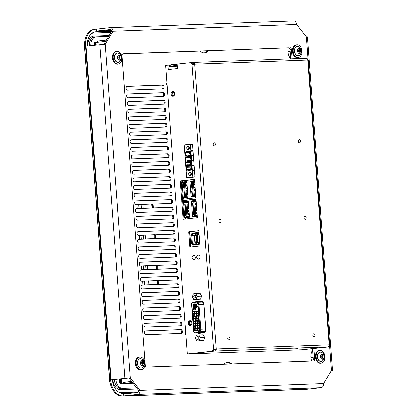 <?xml version="1.0" encoding="UTF-8"?>
<svg xmlns="http://www.w3.org/2000/svg" width="417" height="417" viewBox="0 0 417 417"><rect width="100%" height="100%" fill="white"/><g stroke="black" fill="none" stroke-linecap="round" stroke-linejoin="round"><path stroke-width="0.63" d="M187.014 148.061A1.725 1.246 87.9 0 1 188.192 146.2A1.725 1.246 87.9 0 1 189.506 147.879A1.725 1.246 87.9 0 1 188.322 149.646A1.725 1.246 87.9 0 1 187.014 148.061M186.837 148.071A1.856 1.34 87.9 0 1 188.719 146.252A1.856 1.34 87.9 0 1 188.958 149.453A1.856 1.34 87.9 0 1 186.837 148.071M188.823 149.479A1.725 1.246 87.9 0 1 188.031 148.025A1.725 1.246 87.9 0 1 188.708 146.331M189.037 149.296A1.459 1.053 87.9 0 1 188.223 147.999A1.459 1.053 87.9 0 1 188.932 146.492M189.427 148.567A1.459 1.053 87.9 0 1 189.282 147.962A1.459 1.053 87.9 0 1 189.375 147.191M192.591 144.318L184.262 145.08L186.707 177.606L195.036 176.844M193.05 150.412L190.908 150.511L190.444 144.397M188.974 174.087A1.725 1.246 87.9 0 1 190.152 172.226A1.725 1.246 87.9 0 1 191.46 173.905A1.725 1.246 87.9 0 1 190.277 175.672A1.725 1.246 87.9 0 1 188.974 174.087M188.792 174.097A1.856 1.34 87.9 0 1 190.673 172.278A1.856 1.34 87.9 0 1 190.913 175.479A1.856 1.34 87.9 0 1 188.792 174.097M190.778 175.505A1.725 1.246 87.9 0 1 189.985 174.051A1.725 1.246 87.9 0 1 190.663 172.357M190.991 175.322A1.459 1.053 87.9 0 1 190.178 174.025A1.459 1.053 87.9 0 1 190.887 172.518M191.382 174.593A1.459 1.053 87.9 0 1 191.236 173.988A1.459 1.053 87.9 0 1 191.335 173.217M186.707 177.606L195.052 177.001M192.894 176.923L192.43 170.808L194.577 170.73M193.425 155.379L191.278 155.484L190.965 151.267L193.107 151.162M190.965 151.267L193.107 151.189M191.283 151.23L191.226 150.48M192.43 170.808L194.577 170.704M194.52 169.938L192.373 170.042L192.06 165.825L192.378 165.789L192.331 165.153L192.008 165.189L191.695 160.972L193.837 160.894M192.753 170.772L192.696 170.006M190.757 154.087L189.678 153.805L190.746 153.915M190.689 153.185L189.646 153.435L190.684 153.081M191.122 158.94L190.043 158.658L191.111 158.768M191.054 158.038L190.011 158.293L191.049 157.934M191.236 163.818L190.407 163.516L191.476 163.62M191.419 162.891L190.376 163.146L191.413 162.786M189.943 153.779L189.917 153.409M190.308 158.632L190.282 158.262M190.673 163.485L190.647 163.115M191.851 168.645L190.772 168.369L191.841 168.478M191.784 167.743L190.741 167.999L191.778 167.639M191.038 168.338L191.012 167.968M189.646 153.435L189.678 153.805M190.011 158.293L190.043 158.658M190.376 163.146L190.407 163.516M190.741 167.999L190.772 168.369M193.79 160.232L191.643 160.337L191.33 156.12L193.472 156.041M191.33 156.12L193.472 156.015M191.695 160.972L193.837 160.868M194.155 165.085L192.331 165.153M192.013 160.936L191.966 160.3M191.648 156.083L191.601 155.447M190.548 151.324L190.866 155.525L186.816 155.974L186.654 155.056L186.045 155.124L185.518 156L185.221 152.028L185.862 152.768L186.477 152.7L186.503 151.772L190.548 151.324M190.913 156.177L191.231 160.383L187.181 160.826L187.019 159.909L186.409 159.977L185.883 160.858L185.586 156.881L186.227 157.621L186.842 157.553L186.868 156.625L190.913 156.177M191.278 161.03L191.596 165.236L187.546 165.679L187.384 164.762L186.774 164.83L186.248 165.711L185.951 161.733L186.592 162.474L187.207 162.406L187.233 161.478L191.278 161.03M191.643 165.883L191.961 170.089L187.911 170.537L187.749 169.615L187.139 169.683L186.613 170.563L186.316 166.586L186.957 167.326L187.572 167.259L187.598 166.331L191.643 165.883M192.378 165.789L194.202 165.721M192.06 165.825L194.202 165.747M186.503 151.772L190.574 151.621M185.221 152.028L185.508 152.017M186.868 156.625L190.939 156.474M185.586 156.881L185.873 156.87M187.233 161.478L191.304 161.327M185.951 161.733L186.237 161.723M187.598 166.331L191.669 166.18M186.316 166.586L186.602 166.576M199.561 242.126L197.872 242.188L196.923 241.615L196.48 235.756L194.478 235.98L194.947 242.512L194.411 235.376L197.335 235.052L197.872 242.188L194.947 242.512L199.576 242.34M196.48 235.756L197.335 235.052L199.024 234.99M199.373 239.671L199.29 240.635M199.133 236.486L199.05 237.45M199.008 234.797L197.418 234.969A3.836 2.643 -96.3 0 1 196.339 234.771L193.858 233.572L192.868 233.682L191.836 235.402L192.404 242.981L193.676 244.445L199.222 243.836A0.641 0.464 -92.1 0 0 199.634 243.147L198.919 233.656A0.641 0.464 -92.1 0 0 198.414 233.072L197.079 233.218L198.94 233.89M198.883 233.463L198.117 233.489M193.999 233.64L192.868 233.682L192.185 233.082L197.924 232.451A1.277 0.923 87.9 0 1 198.94 233.624L199.654 243.111A1.277 0.923 87.9 0 1 198.831 244.487L193.092 245.123L191.523 243.314L190.913 235.204L192.185 233.082M195.323 235.277L190.913 235.204M197.288 242.803L191.523 243.314M194.478 235.98L194.411 235.376M193.858 233.572L197.079 233.218L198.956 234.125M194.916 241.839L196.923 241.615M193.092 245.123L193.676 244.445M199.639 243.179L198.398 243.924M194.666 244.336L196.954 242.965A3.836 2.643 -96.3 0 1 197.731 242.699L199.587 242.491M199.555 243.575L199.269 243.398M197.887 243.981L199.618 242.944M189.798 231.701L190.939 246.921M188.672 205.445L187.926 205.482L188.672 205.43M187.926 205.482L187.864 204.638L188.609 204.591M185.127 203.157L186.112 216.256L188.077 216.647L187.009 202.443L185.127 203.157L185.351 202.626L188.442 202.391M186.112 216.256L186.42 216.83L189.511 216.595M188.911 208.63L188.166 208.667L188.911 208.615M188.849 207.775L188.103 207.822L188.166 208.667M189.104 211.179L188.359 211.216L189.104 211.164M189.037 210.324L188.291 210.371L188.359 211.216M189.344 214.364L188.599 214.395L189.344 214.348M189.276 213.509L188.531 213.556L188.599 214.395M186.42 216.83L189.521 216.715L188.406 201.927A0.615 0.443 -92.1 0 0 187.921 201.364L184.053 201.792A0.615 0.443 -92.1 0 0 183.657 202.453L184.773 217.231A0.615 0.443 -92.1 0 0 185.257 217.789L189.125 217.366A0.615 0.443 -92.1 0 0 189.521 216.704M186.972 216.162L185.987 203.063M188.187 201.447L186.482 201.64L188.244 201.505M185.372 211.716L185.768 211.68L185.372 211.711L185.659 215.537L186.06 215.542M184.799 204.075L185.195 204.038L184.799 204.069L185.085 207.89L185.487 207.901M185.461 218.946L185.284 218.133A1.022 0.74 -92.1 0 1 185.247 218.138A1.022 0.74 -92.1 0 1 184.47 217.2L184.45 216.892L183.907 216.949L184.45 216.913M196.965 217.679L197.017 216.84A1.022 0.74 -92.1 0 0 197.382 216.658M196.146 200.254A1.022 0.74 -92.1 0 0 195.802 200.15A1.022 0.74 -92.1 0 0 195.761 200.15L195.583 199.336L184.085 200.608L184.027 201.447A1.022 0.74 -92.1 0 0 183.371 202.547L183.391 202.855L182.849 202.912M196.183 200.744A0.615 0.443 -92.1 0 0 195.787 200.494L191.924 200.921A0.615 0.443 -92.1 0 0 191.528 201.583L192.638 216.36A0.615 0.443 -92.1 0 0 193.123 216.923L196.991 216.496A0.615 0.443 -92.1 0 0 197.345 216.162M188.401 201.88L186.743 201.672M188.51 217.434L189.328 217.267M196.053 200.582L194.609 200.759M193.243 210.851L193.639 210.814L193.243 210.846L193.53 214.666L193.926 214.672M192.664 203.204L193.061 203.168L192.664 203.199L192.951 207.025L193.352 207.03M195.927 200.144L195.865 199.326L195.583 199.336M197.246 217.648L197.184 216.84L196.902 216.85M196.376 216.564L197.199 216.397M196.204 201.004L194.609 200.739M194.609 200.801L196.11 200.634M196.245 201.526L194.875 201.573L192.998 202.287L193.217 201.755L194.875 201.573L195.943 215.777L194.286 215.959L197.319 215.85M192.998 202.287L193.983 215.391L197.314 215.73M196.715 207.765L196.032 207.796L196.709 207.755M196.647 206.91L195.969 206.957L196.032 207.796M196.902 210.314L196.225 210.345L196.902 210.298M196.84 209.459L196.162 209.506L196.225 210.345M197.142 213.499L196.464 213.53L197.142 213.483M197.079 212.644L196.402 212.691L196.464 213.53M196.475 204.58L195.792 204.611L196.475 204.57M196.407 203.725L195.729 203.772L195.792 204.611M193.983 215.391L194.286 215.959M194.843 215.292L193.858 202.193M302.163 349.764L327.96 346.913M171.496 211.164A1.918 1.324 83.7 0 0 172.299 209.032A1.918 1.324 83.7 0 0 170.861 207.426L136.15 208.698M170.918 203.522A1.918 1.324 83.7 0 0 171.726 201.39A1.918 1.324 83.7 0 0 170.287 199.779L135.577 201.051M172.07 218.81A1.918 1.324 83.7 0 0 172.873 216.678A1.918 1.324 83.7 0 0 171.439 215.068L136.724 216.34M170.345 195.881A1.918 1.324 83.7 0 0 171.147 193.743A1.918 1.324 83.7 0 0 169.714 192.138L134.999 193.41M172.643 226.452A1.918 1.324 83.7 0 0 173.446 224.32A1.918 1.324 83.7 0 0 172.012 222.709L137.297 223.986M169.771 188.234A1.918 1.324 83.7 0 0 170.574 186.102A1.918 1.324 83.7 0 0 169.14 184.496L134.425 185.768M173.217 234.093A1.918 1.324 83.7 0 0 174.025 231.961A1.918 1.324 83.7 0 0 172.586 230.356L137.876 231.628M173.795 241.74A1.918 1.324 83.7 0 0 174.598 239.608A1.918 1.324 83.7 0 0 173.159 237.998L138.449 239.269M169.198 180.592A1.918 1.324 83.7 0 0 170 178.46A1.918 1.324 83.7 0 0 168.562 176.85L133.852 178.122M168.619 172.951A1.918 1.324 83.7 0 0 169.427 170.814A1.918 1.324 83.7 0 0 167.988 169.208L133.278 170.48M174.369 249.382A1.918 1.324 83.7 0 0 175.171 247.25A1.918 1.324 83.7 0 0 173.738 245.639L139.023 246.916M168.046 165.304A1.918 1.324 83.7 0 0 168.849 163.172A1.918 1.324 83.7 0 0 167.415 161.561L132.7 162.838M174.942 257.028A1.918 1.324 83.7 0 0 175.75 254.891A1.918 1.324 83.7 0 0 174.311 253.286L139.596 254.558M167.472 157.662A1.918 1.324 83.7 0 0 168.275 155.531A1.918 1.324 83.7 0 0 166.842 153.92L132.126 155.192M175.515 264.67A1.918 1.324 83.7 0 0 176.323 262.538A1.918 1.324 83.7 0 0 174.885 260.927L140.175 262.199M176.094 272.311A1.918 1.324 83.7 0 0 176.897 270.18A1.918 1.324 83.7 0 0 175.463 268.574L140.748 269.846M166.899 150.016A1.918 1.324 83.7 0 0 167.702 147.884A1.918 1.324 83.7 0 0 166.263 146.278L131.553 147.55M166.32 142.374A1.918 1.324 83.7 0 0 167.128 140.242A1.918 1.324 83.7 0 0 165.69 138.632L130.98 139.903M176.667 279.958A1.918 1.324 83.7 0 0 177.47 277.826A1.918 1.324 83.7 0 0 176.037 276.216L141.321 277.487M177.241 287.6A1.918 1.324 83.7 0 0 178.049 285.468A1.918 1.324 83.7 0 0 176.61 283.857L141.895 285.129M165.747 134.733A1.918 1.324 83.7 0 0 166.55 132.601A1.918 1.324 83.7 0 0 165.116 130.99L130.401 132.262M165.174 127.086A1.918 1.324 83.7 0 0 165.976 124.954A1.918 1.324 83.7 0 0 164.543 123.349L129.828 124.62M177.814 295.241A1.918 1.324 83.7 0 0 178.622 293.109A1.918 1.324 83.7 0 0 177.183 291.504L142.473 292.776M164.595 119.444A1.918 1.324 83.7 0 0 165.403 117.313A1.918 1.324 83.7 0 0 163.964 115.702L129.254 116.974M178.393 302.888A1.918 1.324 83.7 0 0 179.195 300.756A1.918 1.324 83.7 0 0 177.762 299.145L143.047 300.417M164.022 111.803A1.918 1.324 83.7 0 0 164.83 109.666A1.918 1.324 83.7 0 0 163.391 108.06L128.681 109.332M178.966 310.529A1.918 1.324 83.7 0 0 179.769 308.398A1.918 1.324 83.7 0 0 178.335 306.787L143.62 308.064M163.448 104.156A1.918 1.324 83.7 0 0 164.251 102.024A1.918 1.324 83.7 0 0 162.818 100.414L128.102 101.691M179.539 318.176A1.918 1.324 83.7 0 0 180.347 316.039A1.918 1.324 83.7 0 0 178.909 314.434L144.193 315.705M162.875 96.515A1.918 1.324 83.7 0 0 163.678 94.383A1.918 1.324 83.7 0 0 162.244 92.772L127.529 94.044M180.113 325.818A1.918 1.324 83.7 0 0 180.921 323.686A1.918 1.324 83.7 0 0 179.482 322.075L144.772 323.347M162.296 88.868A1.918 1.324 83.7 0 0 163.104 86.736A1.918 1.324 83.7 0 0 161.666 85.131L126.956 86.402M180.691 333.459A1.918 1.324 83.7 0 0 181.494 331.327A1.918 1.324 83.7 0 0 180.061 329.722L145.345 330.994M198.054 339.365A1.376 0.996 87.9 0 1 198.002 339.365A1.376 0.996 87.9 0 1 196.954 338.025A1.376 0.996 87.9 0 1 197.903 336.613A1.376 0.996 87.9 0 1 198.945 337.916A1.376 0.996 87.9 0 1 198.054 339.365M203.772 340.564L196.975 340.986L203.772 340.564L204.752 337.567L200.342 337.728L198.93 334.992L203.345 334.83L204.752 337.567M199.362 340.725L200.342 337.728M198.93 334.992L196.543 335.258L195.563 338.255L196.975 340.986M194.942 297.947A1.376 0.996 87.9 0 1 194.89 297.952A1.376 0.996 87.9 0 1 193.842 296.612A1.376 0.996 87.9 0 1 194.786 295.2A1.376 0.996 87.9 0 1 195.834 296.503A1.376 0.996 87.9 0 1 194.942 297.947M200.66 299.151L193.858 299.573L200.66 299.151L201.64 296.148L197.231 296.31L195.818 293.578L200.228 293.417L201.64 296.148M196.251 299.312L197.231 296.31M195.818 293.578L193.425 293.839L192.445 296.841L193.858 299.573M198.706 332.834L198.841 333.167M195.537 302.56A0.641 0.464 -92.1 0 0 195.531 302.56L192.227 302.919A0.641 0.464 -92.1 0 0 191.815 303.607L193.926 331.671A0.641 0.464 -92.1 0 0 194.431 332.26L197.694 331.901A0.641 0.464 -92.1 0 0 197.809 331.864L199.097 331.228A1.918 1.387 -92.1 0 0 199.978 329.268L198.127 304.65A1.918 1.387 -92.1 0 0 196.965 302.914L195.609 302.57A0.641 0.464 -92.1 0 0 195.49 302.56A0.641 0.443 83.7 0 1 195.86 301.908L192.597 302.268A0.641 0.443 -96.3 0 1 192.623 302.268L195.839 301.913M195.531 302.56L192.273 302.919A0.641 0.464 -92.1 0 0 191.862 303.607L193.968 331.671A0.641 0.464 -92.1 0 0 194.431 332.26A0.641 0.443 83.7 0 0 194.921 332.881L203.037 332.344A1.277 0.923 -92.1 0 0 203.272 332.271L204.554 331.635A2.554 1.85 -92.1 0 0 205.732 329.023L203.882 304.405A2.554 1.85 -92.1 0 0 202.334 302.09L200.973 301.746A1.277 0.923 -92.1 0 0 200.78 301.726A1.277 0.923 -92.1 0 0 200.733 301.731L195.98 301.903M195.959 309.044L197.158 308.914L197.053 307.511L195.854 307.642L195.959 309.044M193.384 306.068L194.583 305.932L194.478 304.535L193.28 304.665L193.384 306.068M193.629 309.299L194.822 309.169L194.718 307.767L193.524 307.902L193.629 309.299M193.087 307.475L194.927 307.272L195.12 309.821L195.766 309.748L195.573 307.199L197.413 306.995L197.345 306.104L195.505 306.307L195.312 303.758L194.671 303.831L194.859 306.38L193.019 306.584L193.087 307.475M198.033 330.311L199.462 330.155L199.31 328.179L197.887 328.335L198.033 330.311M194.525 330.697L195.954 330.54L195.808 328.565L194.379 328.726L194.525 330.697M196.282 330.504L197.705 330.347L197.559 328.372L196.131 328.528L196.282 330.504M197.851 327.887L199.279 327.726L199.128 325.75L197.705 325.912L197.851 327.887M194.343 328.273L195.771 328.116L195.625 326.141L194.197 326.297L194.343 328.273M196.099 328.08L197.522 327.918L197.377 325.948L195.948 326.104L196.099 328.08M197.668 325.458L199.097 325.302L198.945 323.326L197.522 323.483L197.668 325.458M194.16 325.844L195.589 325.687L195.443 323.712L194.014 323.868L194.16 325.844M195.917 325.651L197.34 325.495L197.194 323.519L195.766 323.675L195.917 325.651M197.486 323.029L198.914 322.873L198.763 320.897L197.34 321.059L197.486 323.029M193.978 323.42L195.406 323.258L195.26 321.288L193.832 321.444L193.978 323.42M195.735 323.227L197.158 323.066L197.012 321.09L195.583 321.252L195.735 323.227M197.304 320.605L198.732 320.449L198.581 318.473L197.158 318.63L197.304 320.605M193.796 320.991L195.224 320.835L195.078 318.859L193.65 319.015L193.796 320.991M195.552 320.798L196.975 320.642L196.829 318.666L195.401 318.823L195.552 320.798M197.121 318.176L198.549 318.02L198.398 316.044L196.97 316.201L197.121 318.176M193.613 318.562L195.041 318.406L194.895 316.43L193.467 316.592L193.613 318.562M195.37 318.369L196.793 318.213L196.647 316.237L195.219 316.399L195.37 318.369M196.939 315.752L198.367 315.591L198.216 313.62L196.788 313.777L196.939 315.752M193.431 316.138L194.859 315.982L194.713 314.006L193.285 314.163L193.431 316.138M195.187 315.945L196.61 315.789L196.464 313.813L195.036 313.97L195.187 315.945M196.756 313.323L198.184 313.167L198.033 311.191L196.605 311.348L196.756 313.323M193.248 313.709L194.676 313.553L194.53 311.577L193.102 311.739L193.248 313.709M195.005 313.516L196.428 313.36L196.282 311.384L194.854 311.541L195.005 313.516M195.719 305.807L196.913 305.677L196.808 304.274L195.615 304.405L195.719 305.807M196.287 311.489L194.854 311.541M194.536 311.681L193.102 311.739M198.044 311.296L196.605 311.348M196.47 313.918L195.036 313.97M194.718 314.11L193.285 314.163M198.226 313.725L196.788 313.777M196.652 316.341L195.219 316.399M194.901 316.539L193.467 316.592M198.409 316.149L196.97 316.201M196.834 318.77L195.401 318.823M195.083 318.963L193.65 319.015M198.591 318.578L197.158 318.63M197.017 321.199L195.583 321.252M195.265 321.392L193.832 321.444M198.773 321.001L197.34 321.059M197.199 323.623L195.766 323.675M195.448 323.816L194.014 323.868M198.956 323.43L197.522 323.483M197.382 326.052L195.948 326.104M195.63 326.245L194.197 326.297M199.138 325.859L197.705 325.912M197.564 328.476L196.131 328.528M195.813 328.669L194.379 328.726M199.321 328.283L197.887 328.335M195.573 307.246L194.927 307.272M197.371 306.422L193.019 306.584M197.361 306.286L194.859 306.38M195.318 303.805L194.671 303.831M197.356 306.24L195.505 306.307M194.723 307.855L193.524 307.902M194.484 304.618L193.28 304.665M197.059 307.6L195.854 307.642M196.814 304.363L195.615 304.405M313.813 333.793A1.574 1.084 -96.3 0 1 315.012 335.278A1.574 1.084 -96.3 0 1 314.105 336.92A1.574 1.084 -96.3 0 1 312.854 335.476A1.574 1.084 -96.3 0 1 313.756 333.798A1.574 1.084 -96.3 0 1 313.813 333.793M214.302 145.929A1.574 1.084 -96.3 0 1 213.103 144.444A1.574 1.084 -96.3 0 1 214.01 142.802A1.574 1.084 -96.3 0 1 215.261 144.246A1.574 1.084 -96.3 0 1 214.354 145.924A1.574 1.084 -96.3 0 1 214.302 145.929M228.897 340.048A1.574 1.084 -96.3 0 1 227.698 338.562A1.574 1.084 -96.3 0 1 228.605 336.92A1.574 1.084 -96.3 0 1 229.856 338.359A1.574 1.084 -96.3 0 1 228.949 340.043A1.574 1.084 -96.3 0 1 228.897 340.048M299.453 142.807A1.574 1.084 -96.3 0 1 298.254 141.321A1.574 1.084 -96.3 0 1 299.161 139.679A1.574 1.084 -96.3 0 1 300.412 141.123A1.574 1.084 -96.3 0 1 299.505 142.802A1.574 1.084 -96.3 0 1 299.453 142.807M304.963 216.11A1.574 1.084 -96.3 0 1 306.161 217.596A1.574 1.084 -96.3 0 1 305.254 219.238A1.574 1.084 -96.3 0 1 304.003 217.794A1.574 1.084 -96.3 0 1 304.91 216.11A1.574 1.084 -96.3 0 1 304.963 216.11M220.046 222.365A1.574 1.084 -96.3 0 1 218.847 220.874A1.574 1.084 -96.3 0 1 219.754 219.233A1.574 1.084 -96.3 0 1 221.005 220.676A1.574 1.084 -96.3 0 1 220.103 222.36A1.574 1.084 -96.3 0 1 220.046 222.365M286.708 350.363L301.726 349.811L327.95 346.918L214.937 351.057A1.918 1.387 -92.1 0 0 216.173 348.998L329.19 344.854A1.918 1.387 87.9 0 1 327.95 346.918M213.921 349.889L214.844 349.785A0.641 0.464 -92.1 0 0 215.255 349.097L213.473 349.196L212.232 351.26L187.389 354.002L165.685 65.333L168.869 65.047L169.198 69.441M188.708 353.924L203.293 353.418M297.524 348.711L293.208 348.966L297.524 348.711M190.527 320.762A2.429 1.757 -92.1 0 0 189.297 323.159A2.429 1.757 -92.1 0 0 190.699 325.458M190.355 325.547A2.429 1.757 87.9 0 1 190.261 325.552A2.429 1.757 87.9 0 1 188.416 323.191A2.429 1.757 87.9 0 1 190.084 320.699A2.429 1.757 87.9 0 1 191.924 322.998A2.429 1.757 87.9 0 1 190.355 325.547M173.284 91.459A2.429 1.757 -92.1 0 0 172.054 93.856A2.429 1.757 -92.1 0 0 173.456 96.155M173.112 96.244A2.429 1.757 87.9 0 1 173.019 96.249A2.429 1.757 87.9 0 1 171.173 93.888A2.429 1.757 87.9 0 1 172.841 91.396A2.429 1.757 87.9 0 1 174.681 93.695A2.429 1.757 87.9 0 1 173.112 96.244M286.224 350.416L202.897 353.434M188.713 353.955L214.937 351.057M170.84 66.131L170.793 64.771L170.84 66.131L177.324 65.891M170.793 64.771L174.379 64.374L174.478 65.651L176.641 65.49L176.542 64.213L174.379 64.374M176.542 64.213L177.194 64.192M193.379 62.388L306.245 58.25A1.918 1.387 87.9 0 1 306.318 58.244A1.918 1.387 87.9 0 1 307.772 60.006L194.755 64.15A1.918 1.387 -92.1 0 0 193.306 62.388A1.918 1.387 -92.1 0 0 193.233 62.394L191.439 62.592M168.963 66.355L169.406 66.308L169.307 65.031L168.869 65.083M169.307 65.031L170.756 64.979M170.887 66.048L174.478 65.651M168.974 66.491L177.345 66.183M177.303 65.646L175.062 65.803L177.303 65.625M176.641 65.49L177.293 65.464M176.891 65.907L169.406 66.308M177.329 65.985L176.902 66.032M192.894 64.27L191.413 62.56L177.189 64.067L177.522 68.524L168.322 69.54L167.983 65.083M190.527 62.592L192.055 64.348L194.755 64.15L216.173 348.998M195.604 301.939A0.766 0.553 87.9 0 1 196.021 301.595L201.447 300.996A3.195 2.309 87.9 0 1 201.573 300.985A3.195 2.309 87.9 0 1 203.991 303.925L205.904 329.404A3.195 2.309 87.9 0 1 203.845 332.844L198.414 333.444A0.766 0.553 87.9 0 1 197.809 332.776M197.455 217.622L183.193 219.196L181.802 200.728L196.063 199.149L197.455 217.622M195.969 197.877L181.708 199.451L180.316 180.978L194.583 179.404L195.969 197.877M197.335 255.642A2.111 1.527 87.9 0 1 198.445 254.896A2.111 1.527 87.9 0 1 200.045 256.893A2.111 1.527 87.9 0 1 198.68 259.103A2.111 1.527 87.9 0 1 198.601 259.108A2.111 1.527 87.9 0 1 197.434 258.446M192.659 256.158A2.111 1.527 87.9 0 1 193.769 255.412A2.111 1.527 87.9 0 1 195.37 257.409A2.111 1.527 87.9 0 1 194.004 259.619A2.111 1.527 87.9 0 1 193.926 259.624A2.111 1.527 87.9 0 1 192.763 258.962M185.68 144.923L192.571 144.027L195.052 177.058L188.15 177.824L188.13 177.527M188.776 231.748L198.893 230.627L200.045 245.915L189.923 247.036L188.776 231.748L189.657 231.716L190.798 246.937M192.451 63.765L193.326 63.665A0.641 0.464 87.9 0 1 193.832 64.197M302.169 349.795L327.898 347.022M187.389 354.002L213.118 351.229L214.354 349.165L213.473 349.196L192.055 64.348M198.899 230.695L189.657 231.716M201.917 301.006L196.902 301.559A0.766 0.553 -92.1 0 0 196.501 301.882M198.69 332.745A0.766 0.553 -92.1 0 0 199.071 333.371M196.068 199.217L182.682 200.692L184.069 219.102M194.588 179.472L181.202 180.947L182.583 199.357M192.576 144.094L186.555 144.829M189.005 177.433L189.031 177.725M212.232 351.26L213.118 351.229M329.722 344.859L308.304 60.017L307.772 60.006L329.19 344.854L329.722 344.859L329.195 344.948M215.255 349.097L214.354 349.165M181.802 200.728L182.682 200.692M180.316 180.978L181.202 180.947M185.669 144.788L186.55 144.756M191.622 324.546A1.574 1.136 87.9 0 1 191.283 324.655A1.574 1.136 87.9 0 1 191.226 324.661A1.574 1.136 87.9 0 1 190.032 323.17A1.574 1.136 87.9 0 1 191.049 321.523A1.574 1.136 87.9 0 1 191.111 321.517A1.574 1.136 87.9 0 1 191.512 321.606M174.379 95.243A1.574 1.136 87.9 0 1 174.045 95.352A1.574 1.136 87.9 0 1 173.983 95.357A1.574 1.136 87.9 0 1 172.794 93.867A1.574 1.136 87.9 0 1 173.811 92.22A1.574 1.136 87.9 0 1 173.868 92.214A1.574 1.136 87.9 0 1 174.275 92.303M122.916 382.509L131.605 381.477L122.911 382.446L123.01 383.723L132.413 382.504M166.664 83.348L167.035 83.306M167.128 84.542L166.753 84.557L166.659 83.28L167.035 83.27M230.622 364.036A9.586 6.609 83.7 0 0 226.884 362.493M204.273 52.839A9.586 6.609 83.7 0 0 207.421 50.744M152.737 207.885L152.45 204.069L136.208 204.794A1.918 1.324 -96.3 0 1 134.743 202.98A1.918 1.324 -96.3 0 1 135.853 200.978A1.918 1.324 -96.3 0 1 135.921 200.973L171.21 199.68A1.918 1.324 -96.3 0 1 172.669 201.494A1.918 1.324 -96.3 0 1 171.564 203.496A1.918 1.324 -96.3 0 1 171.496 203.501L152.46 204.179M153.393 207.994L171.783 207.322A1.918 1.324 -96.3 0 1 173.248 209.136A1.918 1.324 -96.3 0 1 172.138 211.138A1.918 1.324 -96.3 0 1 172.07 211.143L136.781 212.441A1.918 1.324 -96.3 0 1 135.317 210.627A1.918 1.324 -96.3 0 1 136.427 208.62A1.918 1.324 -96.3 0 1 136.495 208.615L153.393 207.994L153.107 204.174M152.737 207.89L152.45 204.069M154.749 234.641L154.983 238.56L174.082 237.898A1.918 1.324 -96.3 0 1 175.547 239.712A1.918 1.324 -96.3 0 1 174.436 241.714A1.918 1.324 -96.3 0 1 174.369 241.719L139.08 243.012A1.918 1.324 -96.3 0 1 137.615 241.198A1.918 1.324 -96.3 0 1 138.725 239.196A1.918 1.324 -96.3 0 1 138.793 239.191L155.035 238.461L154.749 234.641L138.507 235.37A1.918 1.324 -96.3 0 1 137.042 233.556A1.918 1.324 -96.3 0 1 138.152 231.55A1.918 1.324 -96.3 0 1 138.22 231.544L173.508 230.252A1.918 1.324 -96.3 0 1 174.968 232.066A1.918 1.324 -96.3 0 1 173.863 234.067A1.918 1.324 -96.3 0 1 173.795 234.073L154.759 234.755M157.047 265.212L157.282 269.132L176.381 268.47A1.918 1.324 -96.3 0 1 177.845 270.284A1.918 1.324 -96.3 0 1 176.735 272.285A1.918 1.324 -96.3 0 1 176.667 272.291L141.379 273.583A1.918 1.324 -96.3 0 1 139.914 271.769A1.918 1.324 -96.3 0 1 141.024 269.768A1.918 1.324 -96.3 0 1 141.092 269.763L157.334 269.038L157.047 265.212L140.805 265.942A1.918 1.324 -96.3 0 1 139.341 264.128A1.918 1.324 -96.3 0 1 140.451 262.126A1.918 1.324 -96.3 0 1 140.519 262.121L175.807 260.828A1.918 1.324 -96.3 0 1 177.267 262.642A1.918 1.324 -96.3 0 1 176.162 264.644A1.918 1.324 -96.3 0 1 176.094 264.649L157.058 265.327M290.701 58.787A9.586 6.609 -96.3 0 1 288.194 47.783M208.281 50.712A9.586 6.609 -96.3 0 1 204.737 52.813A9.586 6.609 -96.3 0 1 200.223 51.004M223.997 364.276A9.586 6.609 -96.3 0 1 227.343 362.42A9.586 6.609 -96.3 0 1 231.617 363.999M311.681 361.065A9.586 6.609 -96.3 0 1 312.614 350.171M185.951 334.867L185.575 334.877L185.482 333.605L185.857 333.59M137.068 216.261L172.357 214.969A1.918 1.324 -96.3 0 1 173.821 216.783A1.918 1.324 -96.3 0 1 172.711 218.784A1.918 1.324 -96.3 0 1 172.643 218.789L137.355 220.082A1.918 1.324 -96.3 0 1 135.895 218.268A1.918 1.324 -96.3 0 1 137 216.267A1.918 1.324 -96.3 0 1 137.068 216.261L136.938 216.277M135.343 193.332L170.631 192.034A1.918 1.324 -96.3 0 1 172.096 193.848A1.918 1.324 -96.3 0 1 170.986 195.854A1.918 1.324 -96.3 0 1 170.923 195.86L135.629 197.152A1.918 1.324 -96.3 0 1 134.17 195.338A1.918 1.324 -96.3 0 1 135.28 193.337A1.918 1.324 -96.3 0 1 135.343 193.332L135.212 193.342M137.641 223.903L172.935 222.61A1.918 1.324 -96.3 0 1 174.395 224.424A1.918 1.324 -96.3 0 1 173.284 226.426A1.918 1.324 -96.3 0 1 173.222 226.431L137.928 227.724A1.918 1.324 -96.3 0 1 136.468 225.91A1.918 1.324 -96.3 0 1 137.579 223.908A1.918 1.324 -96.3 0 1 137.641 223.903L137.511 223.919M134.769 185.685L170.058 184.392A1.918 1.324 -96.3 0 1 171.523 186.206A1.918 1.324 -96.3 0 1 170.412 188.208A1.918 1.324 -96.3 0 1 170.345 188.213L135.056 189.506A1.918 1.324 -96.3 0 1 133.596 187.692A1.918 1.324 -96.3 0 1 134.701 185.69A1.918 1.324 -96.3 0 1 134.769 185.685L134.639 185.701M134.196 178.043L169.484 176.751A1.918 1.324 -96.3 0 1 170.949 178.565A1.918 1.324 -96.3 0 1 169.839 180.566A1.918 1.324 -96.3 0 1 169.771 180.571L134.482 181.864A1.918 1.324 -96.3 0 1 133.018 180.05A1.918 1.324 -96.3 0 1 134.128 178.049A1.918 1.324 -96.3 0 1 134.196 178.043L134.06 178.059M133.622 170.397L168.911 169.104A1.918 1.324 -96.3 0 1 170.371 170.918A1.918 1.324 -96.3 0 1 169.266 172.925A1.918 1.324 -96.3 0 1 169.198 172.925L133.909 174.223A1.918 1.324 -96.3 0 1 132.444 172.409A1.918 1.324 -96.3 0 1 133.555 170.402A1.918 1.324 -96.3 0 1 133.622 170.397L133.487 170.412M139.367 246.833L174.655 245.54A1.918 1.324 -96.3 0 1 176.12 247.354A1.918 1.324 -96.3 0 1 175.01 249.356A1.918 1.324 -96.3 0 1 174.942 249.361L139.653 250.653A1.918 1.324 -96.3 0 1 138.194 248.84A1.918 1.324 -96.3 0 1 139.299 246.838A1.918 1.324 -96.3 0 1 139.367 246.833L139.236 246.848M133.044 162.755L168.332 161.462A1.918 1.324 -96.3 0 1 169.797 163.276A1.918 1.324 -96.3 0 1 168.687 165.278A1.918 1.324 -96.3 0 1 168.624 165.283L133.331 166.576A1.918 1.324 -96.3 0 1 131.871 164.762A1.918 1.324 -96.3 0 1 132.976 162.76A1.918 1.324 -96.3 0 1 133.044 162.755L132.914 162.771M139.94 254.479L175.234 253.182A1.918 1.324 -96.3 0 1 176.693 254.995A1.918 1.324 -96.3 0 1 175.583 257.002A1.918 1.324 -96.3 0 1 175.521 257.008L140.232 258.3A1.918 1.324 -96.3 0 1 138.767 256.486A1.918 1.324 -96.3 0 1 139.877 254.479A1.918 1.324 -96.3 0 1 139.94 254.479L139.81 254.49M132.47 155.114L167.759 153.821A1.918 1.324 -96.3 0 1 169.224 155.635A1.918 1.324 -96.3 0 1 168.114 157.636A1.918 1.324 -96.3 0 1 168.046 157.642L132.757 158.934A1.918 1.324 -96.3 0 1 131.298 157.12A1.918 1.324 -96.3 0 1 132.403 155.119A1.918 1.324 -96.3 0 1 132.47 155.114L132.34 155.129M131.897 147.467L167.186 146.174A1.918 1.324 -96.3 0 1 168.65 147.988A1.918 1.324 -96.3 0 1 167.54 149.99A1.918 1.324 -96.3 0 1 167.472 149.995L132.184 151.293A1.918 1.324 -96.3 0 1 130.719 149.479A1.918 1.324 -96.3 0 1 131.829 147.472A1.918 1.324 -96.3 0 1 131.897 147.467L131.762 147.482M131.324 139.825L166.612 138.533A1.918 1.324 -96.3 0 1 168.072 140.347A1.918 1.324 -96.3 0 1 166.967 142.348A1.918 1.324 -96.3 0 1 166.899 142.353L131.61 143.646A1.918 1.324 -96.3 0 1 130.146 141.832A1.918 1.324 -96.3 0 1 131.256 139.831A1.918 1.324 -96.3 0 1 131.324 139.825L131.188 139.841M130.745 132.184L166.034 130.886A1.918 1.324 -96.3 0 1 167.498 132.7A1.918 1.324 -96.3 0 1 166.388 134.707A1.918 1.324 -96.3 0 1 166.326 134.712L131.032 136.005A1.918 1.324 -96.3 0 1 129.572 134.191A1.918 1.324 -96.3 0 1 130.677 132.189A1.918 1.324 -96.3 0 1 130.745 132.184L130.615 132.194M130.172 124.537L165.46 123.244A1.918 1.324 -96.3 0 1 166.925 125.058A1.918 1.324 -96.3 0 1 165.815 127.06A1.918 1.324 -96.3 0 1 165.747 127.065L130.458 128.358A1.918 1.324 -96.3 0 1 128.994 126.544A1.918 1.324 -96.3 0 1 130.104 124.542A1.918 1.324 -96.3 0 1 130.172 124.537L130.041 124.553M142.817 292.692L178.106 291.4A1.918 1.324 -96.3 0 1 179.565 293.214A1.918 1.324 -96.3 0 1 178.46 295.215A1.918 1.324 -96.3 0 1 178.393 295.22L143.104 296.518A1.918 1.324 -96.3 0 1 141.639 294.704A1.918 1.324 -96.3 0 1 142.75 292.698A1.918 1.324 -96.3 0 1 142.817 292.692L142.682 292.708M129.598 116.896L164.887 115.603A1.918 1.324 -96.3 0 1 166.352 117.417A1.918 1.324 -96.3 0 1 165.241 119.418A1.918 1.324 -96.3 0 1 165.174 119.424L129.885 120.716A1.918 1.324 -96.3 0 1 128.42 118.902A1.918 1.324 -96.3 0 1 129.531 116.901A1.918 1.324 -96.3 0 1 129.598 116.896L129.463 116.911M143.391 300.339L178.679 299.046A1.918 1.324 -96.3 0 1 180.144 300.86A1.918 1.324 -96.3 0 1 179.034 302.862A1.918 1.324 -96.3 0 1 178.966 302.867L143.677 304.16A1.918 1.324 -96.3 0 1 142.213 302.346A1.918 1.324 -96.3 0 1 143.323 300.344A1.918 1.324 -96.3 0 1 143.391 300.339L143.255 300.355M129.025 109.254L164.314 107.956A1.918 1.324 -96.3 0 1 165.773 109.77A1.918 1.324 -96.3 0 1 164.668 111.777A1.918 1.324 -96.3 0 1 164.6 111.782L129.312 113.075A1.918 1.324 -96.3 0 1 127.847 111.261A1.918 1.324 -96.3 0 1 128.957 109.254A1.918 1.324 -96.3 0 1 129.025 109.254L128.889 109.264M143.964 307.981L179.253 306.688A1.918 1.324 -96.3 0 1 180.717 308.502A1.918 1.324 -96.3 0 1 179.607 310.503A1.918 1.324 -96.3 0 1 179.539 310.509L144.251 311.801A1.918 1.324 -96.3 0 1 142.791 309.987A1.918 1.324 -96.3 0 1 143.896 307.986A1.918 1.324 -96.3 0 1 143.964 307.981L143.834 307.996M128.446 101.607L163.735 100.315A1.918 1.324 -96.3 0 1 165.2 102.129A1.918 1.324 -96.3 0 1 164.09 104.13A1.918 1.324 -96.3 0 1 164.027 104.135L128.733 105.428A1.918 1.324 -96.3 0 1 127.274 103.614A1.918 1.324 -96.3 0 1 128.379 101.612A1.918 1.324 -96.3 0 1 128.446 101.607L128.316 101.623M144.537 315.622L179.831 314.329A1.918 1.324 -96.3 0 1 181.291 316.143A1.918 1.324 -96.3 0 1 180.186 318.15A1.918 1.324 -96.3 0 1 180.118 318.15L144.829 319.448A1.918 1.324 -96.3 0 1 143.365 317.634A1.918 1.324 -96.3 0 1 144.475 315.627A1.918 1.324 -96.3 0 1 144.537 315.622L144.407 315.638M127.873 93.966L163.162 92.673A1.918 1.324 -96.3 0 1 164.626 94.487A1.918 1.324 -96.3 0 1 163.516 96.489A1.918 1.324 -96.3 0 1 163.448 96.494L128.16 97.786A1.918 1.324 -96.3 0 1 126.695 95.973A1.918 1.324 -96.3 0 1 127.805 93.971A1.918 1.324 -96.3 0 1 127.873 93.966L127.738 93.981M145.116 323.269L180.405 321.976A1.918 1.324 -96.3 0 1 181.869 323.79A1.918 1.324 -96.3 0 1 180.759 325.792A1.918 1.324 -96.3 0 1 180.691 325.797L145.403 327.09A1.918 1.324 -96.3 0 1 143.938 325.276A1.918 1.324 -96.3 0 1 145.048 323.274A1.918 1.324 -96.3 0 1 145.116 323.269L144.98 323.284M127.3 86.319L162.588 85.026A1.918 1.324 -96.3 0 1 164.053 86.84A1.918 1.324 -96.3 0 1 162.943 88.842A1.918 1.324 -96.3 0 1 162.875 88.847L127.586 90.145A1.918 1.324 -96.3 0 1 126.122 88.331A1.918 1.324 -96.3 0 1 127.232 86.324A1.918 1.324 -96.3 0 1 127.3 86.319L127.164 86.335M145.689 330.91L180.978 329.618A1.918 1.324 -96.3 0 1 182.443 331.432A1.918 1.324 -96.3 0 1 181.332 333.433A1.918 1.324 -96.3 0 1 181.265 333.438L145.976 334.731A1.918 1.324 -96.3 0 1 144.511 332.917A1.918 1.324 -96.3 0 1 145.622 330.916A1.918 1.324 -96.3 0 1 145.689 330.91L145.554 330.926M158.194 280.5L158.434 284.42L177.533 283.758A1.918 1.324 -96.3 0 1 178.992 285.572A1.918 1.324 -96.3 0 1 177.882 287.574A1.918 1.324 -96.3 0 1 177.819 287.579L142.531 288.872A1.918 1.324 -96.3 0 1 141.066 287.058A1.918 1.324 -96.3 0 1 142.176 285.056A1.918 1.324 -96.3 0 1 142.239 285.051L158.486 284.321L158.194 280.5L141.952 281.23A1.918 1.324 -96.3 0 1 140.493 279.416A1.918 1.324 -96.3 0 1 141.598 277.414A1.918 1.324 -96.3 0 1 141.665 277.409L176.954 276.111A1.918 1.324 -96.3 0 1 178.419 277.925A1.918 1.324 -96.3 0 1 177.308 279.932A1.918 1.324 -96.3 0 1 177.241 279.937L158.205 280.615M106.418 40.027L97.239 41.043L97.333 42.258M123.01 383.723L133.028 383.286M95.592 45.036L95.399 42.503L105.626 41.34M131.564 381.425L122.921 382.577M185.487 333.668L185.857 333.647M97.302 41.815L95.884 41.867A1.277 0.881 -96.3 0 0 95.837 41.867L94.92 41.971A1.277 0.881 -96.3 0 1 94.961 41.966L95.795 41.877M94.92 41.971A1.277 0.881 -96.3 0 0 94.179 43.274L95.097 43.17A1.277 0.881 -96.3 0 1 95.837 41.867M95.097 43.17L95.243 45.072M120.346 378.933L120.576 382.029L119.658 382.134A1.277 0.881 -96.3 0 0 120.633 383.374L122.973 383.291M120.633 383.374L121.555 383.27A1.277 0.881 -96.3 0 1 120.576 382.029M121.555 383.27L122.968 383.223M312.828 353.006L311.27 353.178M313.146 357.244L310.91 357.489M289.367 56.848L290.55 56.717M289.023 56.139L290.493 55.977M287.897 51.437L290.133 51.192M115.916 379.423L115.936 379.715A8.95 6.172 83.7 0 0 122.78 388.404L136.661 387.899M131.871 393.179L123.166 393.502A14.063 9.695 -96.3 0 1 112.408 379.845L112.402 379.809M87.304 45.948A14.063 9.695 -96.3 0 1 95.472 31.744A14.063 9.695 -96.3 0 1 95.962 31.713L111.688 31.134M108.629 36.357L96.343 36.805A8.95 6.172 83.7 0 0 96.035 36.832A8.95 6.172 83.7 0 0 90.817 45.562M308.012 389.191A16.617 11.462 -96.3 0 1 307.438 389.28A16.617 11.462 -96.3 0 1 306.86 389.322L123.359 396.051A16.617 11.462 -96.3 0 1 110.641 379.908L85.548 46.146A16.617 11.462 -96.3 0 1 95.191 29.206A16.617 11.462 -96.3 0 1 95.769 29.164L96.233 29.148M307.438 389.28L306.521 389.379A16.617 11.462 -96.3 0 1 305.942 389.421L122.436 396.15A16.617 11.462 -96.3 0 1 110.901 385.829A16.617 11.462 -96.3 0 1 109.723 380.012L84.625 46.245A16.617 11.462 -96.3 0 1 84.693 41.981A16.617 11.462 -96.3 0 1 94.273 29.305L95.191 29.206M84.693 41.981L84.521 43.571A11.504 7.933 83.7 0 0 84.474 46.522L109.572 380.288A11.504 7.933 83.7 0 0 110.385 384.318L110.901 385.829M94.179 43.274L94.32 45.177M119.424 379.037L119.658 382.134M186.816 185.711L186.441 185.737L186.816 185.711L186.753 184.872L187.124 184.846M183.647 183.412L184.632 196.511L186.592 196.902L185.523 182.698L183.647 183.412L183.866 182.881L186.957 182.646M184.632 196.511L184.934 197.085L188.025 196.85M187.108 188.906L186.68 188.922L187.108 188.906M187.363 188.031L186.618 188.077L186.68 188.922M187.301 191.45L186.873 191.466L187.301 191.45M187.556 190.579L186.811 190.626L186.873 191.466M187.541 194.635L187.113 194.65L187.541 194.635M187.796 193.764L187.051 193.811L187.113 194.65M186.753 184.872L186.378 184.893L186.441 185.737M184.934 197.085L188.036 196.97M185.487 196.417L184.502 183.318M182.573 182.047A0.615 0.443 -92.1 0 0 182.177 182.703L183.287 197.481A0.615 0.443 -92.1 0 0 183.772 198.044L187.64 197.616A0.615 0.443 -92.1 0 0 188.036 196.96L186.925 182.182A0.615 0.443 -92.1 0 0 186.435 181.619L182.573 182.047L185.393 181.942M186.701 181.703L185.257 181.885M183.887 191.971L184.288 191.935L183.887 191.966L184.178 195.792L184.575 195.797M183.313 184.33L183.709 184.293L183.313 184.324L183.6 188.145L184.001 188.156M183.798 198.388L183.798 198.388A1.022 0.74 -92.1 0 1 183.761 198.393A1.022 0.74 -92.1 0 1 182.985 197.45L182.964 197.147L182.422 197.205L182.964 197.168M183.761 198.393L183.975 199.201M195.479 197.929L195.531 197.095A1.022 0.74 -92.1 0 0 195.896 196.907M194.661 180.509A1.022 0.74 -92.1 0 0 194.317 180.405A1.022 0.74 -92.1 0 0 194.275 180.405L194.098 179.591L182.599 180.858L182.547 181.703A1.022 0.74 -92.1 0 0 181.885 182.802L181.906 183.11L181.369 183.167M194.703 180.999A0.615 0.443 -92.1 0 0 194.301 180.749L190.439 181.176A0.615 0.443 -92.1 0 0 190.043 181.838L191.153 196.615A0.615 0.443 -92.1 0 0 191.643 197.178L195.505 196.751A0.615 0.443 -92.1 0 0 195.86 196.417M186.92 182.135L185.257 181.864M185.257 181.927L186.759 181.76M187.024 197.684L187.848 197.517M194.567 180.837L192.862 181.025L194.624 180.889M191.757 191.106L192.154 191.069L191.757 191.101L192.044 194.921L192.445 194.927M191.184 183.459L191.58 183.423L191.179 183.454L191.471 187.28L191.867 187.285M194.442 180.399L194.379 179.581L194.098 179.591M195.761 197.903L195.698 197.095L195.417 197.105M194.89 196.819L195.714 196.652M194.718 181.259L193.128 181.056M194.76 181.776L193.389 181.828L191.512 182.542L191.731 182.01L193.389 181.828L194.458 196.032L192.8 196.214L195.834 196.105M191.512 182.542L192.498 195.641L195.828 195.98M194.979 188.036L194.546 188.051L194.979 188.036M195.166 187.165L194.484 187.212L194.546 188.051M195.422 190.569L194.739 190.6L195.417 190.553M195.354 189.714L194.676 189.756L194.739 190.6M195.406 193.769L194.979 193.785L195.406 193.769M195.594 192.899L194.916 192.941L194.979 193.785M194.989 184.835L194.306 184.867L194.989 184.82M194.927 183.98L194.244 184.027L194.306 184.867M192.498 195.641L192.8 196.214M193.358 195.547L192.373 182.448M298.765 48.377A2.622 1.809 83.7 0 0 297.503 50.462L298.916 50.41L298.765 48.377A2.622 1.809 -96.3 0 1 299.484 48.346L299.641 50.384L301.048 50.332A2.622 1.809 -96.3 0 1 301.126 51.38L299.719 51.432L299.87 53.465A2.622 1.809 -96.3 0 1 299.145 53.491L298.994 51.458L297.582 51.51A2.622 1.809 -96.3 0 1 297.503 50.462M298.916 50.41L297.498 50.566M297.582 51.51A2.622 1.809 83.7 0 0 299.145 53.491M301.126 51.38A2.622 1.809 83.7 0 1 299.87 53.465L299.125 53.173M299.719 51.432L298.999 51.51M298.796 48.799L299.484 48.346A2.622 1.809 83.7 0 1 301.048 50.332L299.177 50.504A1.923 1.324 -96.3 0 1 299.26 51.479M299.641 50.384L298.254 50.483M299.177 50.504L298.259 50.535M301.986 50.952A6.391 4.41 -96.3 0 1 298.275 57.468A6.391 4.41 -96.3 0 1 293.193 51.599A6.391 4.41 -96.3 0 1 296.873 44.76A6.391 4.41 -96.3 0 1 301.986 50.952M298.275 57.468L297.535 57.546A6.391 4.41 -96.3 0 1 292.453 51.677A6.391 4.41 -96.3 0 1 296.133 44.843L296.873 44.76M103.885 44.233L111.699 31.259A1.918 1.387 -92.1 0 0 110.25 29.492A1.918 1.387 -92.1 0 0 110.177 29.498L96.374 31.025L96.228 29.112L110.031 27.59A3.836 2.773 87.9 0 1 110.182 27.579A3.836 2.773 87.9 0 1 113.08 31.103L105.214 44.166L130.312 377.932L111.104 379.856L130.312 377.932L140.091 390.348A3.836 2.773 87.9 0 1 137.62 394.472L123.818 395.999L307.324 389.269L321.126 387.747A3.836 2.773 -92.1 0 0 323.597 383.619L331.463 370.557L332.526 370.572L307.428 36.811L306.365 36.795L296.586 24.379A3.836 2.773 -92.1 0 0 293.683 20.85A3.836 2.773 -92.1 0 0 293.537 20.86M313.886 348.565L314.673 359.037A1.918 1.324 83.7 0 1 313.558 360.992A1.918 1.324 83.7 0 1 313.49 360.997L146.748 367.111A1.918 1.324 83.7 0 1 145.283 365.245L122.009 55.685A1.918 1.324 83.7 0 1 123.119 53.73A1.918 1.324 83.7 0 1 123.187 53.73L288.548 47.767A1.918 1.324 -96.3 0 1 290.013 49.628L291.394 49.477A1.918 1.324 83.7 0 0 289.93 47.616M291.394 49.477L292.093 58.766M296.586 24.379L94.732 31.869M105.214 44.166L86.006 46.094L111.104 379.856M332.526 370.572L331.338 370.765M323.597 383.619L138.71 390.5L128.931 378.083M123.818 395.999L123.672 394.086L137.474 392.564A1.918 1.387 -92.1 0 0 138.71 390.5M288.548 47.767L122.77 53.845M314.673 359.037L313.292 359.188A1.918 1.324 -96.3 0 1 312.531 361.033M313.292 359.188L312.505 348.721M290.706 58.818L290.013 49.628M96.374 31.025L111.511 30.467M321.752 354.111A2.622 1.809 83.7 0 0 320.496 356.201L321.903 356.149L321.752 354.111A2.622 1.809 -96.3 0 1 322.477 354.085L322.628 356.123L324.04 356.071A2.622 1.809 -96.3 0 1 324.118 357.114L322.706 357.166L322.857 359.204A2.622 1.809 -96.3 0 1 322.138 359.23L321.981 357.192L320.574 357.244A2.622 1.809 -96.3 0 1 320.496 356.201M321.903 356.149L320.491 356.3M320.574 357.244A2.622 1.809 83.7 0 0 322.138 359.23M324.118 357.114A2.622 1.809 83.7 0 1 322.857 359.204L322.112 358.912M322.706 357.166L321.987 357.249M321.783 354.539L322.477 354.085A2.622 1.809 83.7 0 1 324.04 356.071L322.164 356.243A1.923 1.324 -96.3 0 1 322.247 357.218M322.628 356.123L321.241 356.222M322.164 356.243L321.246 356.274M324.973 356.691A6.391 4.41 -96.3 0 1 321.262 363.202A6.391 4.41 -96.3 0 1 316.18 357.333A6.391 4.41 -96.3 0 1 319.86 350.499A6.391 4.41 -96.3 0 1 324.973 356.691M321.262 363.202L320.522 363.285A6.391 4.41 -96.3 0 1 315.44 357.416A6.391 4.41 -96.3 0 1 319.12 350.577L319.86 350.499M141.775 360.71A2.622 1.809 83.7 0 0 140.519 362.8L141.931 362.748L141.775 360.71A2.622 1.809 -96.3 0 1 142.499 360.684L142.65 362.722L144.063 362.67A2.622 1.809 -96.3 0 1 144.141 363.713L142.729 363.765L142.885 365.803A2.622 1.809 -96.3 0 1 142.161 365.829L142.009 363.791L140.597 363.843A2.622 1.809 -96.3 0 1 140.519 362.8M141.931 362.748L140.513 362.899M140.597 363.843A2.622 1.809 83.7 0 0 142.161 365.829M144.141 363.713A2.622 1.809 83.7 0 1 142.885 365.803L142.134 365.511M142.729 363.765L142.009 363.843M141.806 361.132L142.499 360.684A2.622 1.809 83.7 0 1 144.063 362.67L142.187 362.837A1.923 1.324 -96.3 0 1 142.275 363.817M142.65 362.722L141.269 362.821M142.187 362.837L141.274 362.873M144.996 363.285A6.391 4.41 -96.3 0 1 141.285 369.801A6.391 4.41 -96.3 0 1 136.203 363.932A6.391 4.41 -96.3 0 1 139.883 357.098A6.391 4.41 -96.3 0 1 144.996 363.285M141.285 369.801L140.545 369.884A6.391 4.41 -96.3 0 1 135.462 364.015A6.391 4.41 -96.3 0 1 139.142 357.176L139.883 357.098M118.788 54.971A2.622 1.809 83.7 0 0 117.531 57.061L118.939 57.009L118.788 54.971A2.622 1.809 -96.3 0 1 119.512 54.945L119.663 56.983L121.076 56.931A2.622 1.809 -96.3 0 1 121.154 57.973L119.742 58.026L119.893 60.064A2.622 1.809 -96.3 0 1 119.173 60.09L119.017 58.052L117.61 58.104A2.622 1.809 -96.3 0 1 117.531 57.061M118.939 57.009L117.526 57.16M117.61 58.104A2.622 1.809 83.7 0 0 119.173 60.09M121.154 57.973A2.622 1.809 83.7 0 1 119.893 60.064L119.147 59.772M119.742 58.026L119.022 58.109M118.819 55.398L119.512 54.945A2.622 1.809 83.7 0 1 121.076 56.931L119.199 57.103A1.923 1.324 -96.3 0 1 119.283 58.078M119.663 56.983L118.277 57.082M119.199 57.103L118.282 57.134M122.009 57.551A6.391 4.41 -96.3 0 1 118.298 64.062A6.391 4.41 -96.3 0 1 113.215 58.192A6.391 4.41 -96.3 0 1 116.896 51.359A6.391 4.41 -96.3 0 1 122.009 57.551M118.298 64.062L117.558 64.145A6.391 4.41 -96.3 0 1 112.475 58.276A6.391 4.41 -96.3 0 1 116.155 51.437L116.896 51.359M186.561 152.559L190.632 152.413M186.477 152.7L190.642 152.544M185.862 152.768L190.647 152.591L185.862 152.768M186.759 155.171L190.83 155.025M186.925 157.412L190.996 157.266M186.842 157.553L191.007 157.397M186.227 157.621L191.012 157.444L186.227 157.621M187.124 160.024L191.195 159.878M187.29 162.265L191.361 162.119M187.207 162.406L191.372 162.255M186.592 162.474L191.377 162.296L186.592 162.474M187.488 164.877L191.559 164.731M187.655 167.123L191.726 166.972M187.572 167.259L191.737 167.108M186.957 167.326L191.742 167.149L186.957 167.326M187.853 169.735L191.924 169.583M198.461 233.067L197.924 232.451M198.831 244.487L199.222 243.836M196.339 234.771L198.982 234.479M196.954 242.965L199.602 242.673M188.234 204.617L188.302 205.456M188.906 213.53L188.969 214.374M188.474 207.802L188.541 208.641M188.666 210.345L188.729 211.19M186.879 201.687L184.053 201.792M188.432 202.276L183.657 202.453M189.469 217.054L184.773 217.231M194.744 200.817L191.924 200.921M197.335 216.188L192.638 216.36M196.235 201.411L191.528 201.583M197.392 216.824L197.017 216.84M196.772 212.665L196.84 213.504M196.344 206.931L196.407 207.77M196.105 203.746L196.167 204.585M196.532 209.48L196.6 210.319M199.847 333.282A1.918 1.387 87.9 0 1 199.133 332.73M197.111 301.861A1.918 1.387 87.9 0 1 197.684 301.475M201.312 301.074A1.918 1.387 87.9 0 1 201.489 301.105L202.839 301.444M204.888 332.359L203.939 332.829M200.78 301.726L195.86 301.908A0.641 0.443 83.7 0 1 195.881 301.908A1.277 0.923 87.9 0 1 195.927 301.903A1.277 0.923 87.9 0 1 196.12 301.924L197.481 302.268A2.554 1.85 87.9 0 1 199.029 304.582L200.879 329.206A2.554 1.85 87.9 0 1 199.701 331.817L204.554 331.635A0.641 0.422 63.7 0 1 205.122 332.114M199.978 329.268L205.878 329.018M198.127 304.65L204.022 304.394M196.965 302.914A0.641 0.433 104.2 0 1 197.481 302.268L202.334 302.09A0.641 0.433 104.2 0 0 202.844 301.455M195.609 302.57A0.641 0.433 104.2 0 1 196.12 301.924L200.973 301.746A0.641 0.433 104.2 0 0 201.489 301.105M199.675 332.709A1.277 0.923 -92.1 0 0 199.727 332.709A1.277 0.923 -92.1 0 0 199.774 332.703A0.641 0.443 83.7 0 1 200.254 333.24M199.097 331.228A0.641 0.422 -116.3 0 0 199.701 331.817L198.419 332.453A1.277 0.923 87.9 0 1 198.184 332.521L194.921 332.881A1.277 0.923 87.9 0 1 194.875 332.886L199.727 332.709M197.694 331.901A0.641 0.443 83.7 0 0 198.184 332.521L203.037 332.344A0.641 0.443 83.7 0 1 203.512 332.881M197.809 331.864A0.641 0.422 63.7 0 0 198.419 332.453L203.272 332.271A0.641 0.422 63.7 0 1 203.871 332.839M200.765 301.726A0.641 0.443 83.7 0 0 201.13 301.095M197.799 301.835A0.641 0.443 83.7 0 0 197.867 301.455M192.273 302.919L192.227 302.919A0.641 0.443 -96.3 0 1 192.597 302.268L191.617 303.644L193.728 331.708L194.875 332.886M196.021 301.595L196.902 301.559M170.861 207.426L171.783 207.322M152.028 207.88L151.741 204.054M143.203 208.203L142.916 204.377M141.42 208.307L141.134 204.486M139.023 208.484L138.736 204.664M136.948 204.768L137.24 208.589M155.405 234.75L155.692 238.571M154.326 238.451L154.04 234.63M145.502 238.774L145.215 234.953M143.719 238.878L143.432 235.058M141.321 239.056L141.035 235.235M139.247 235.339L139.539 239.165M157.704 265.321L157.991 269.142M156.625 269.022L156.339 265.202M147.8 269.351L147.514 265.525M146.018 269.455L145.731 265.634M143.62 269.632L143.333 265.811M141.545 265.916L141.837 269.736M173.159 237.998L174.082 237.898M142.697 281.204L142.984 285.025M158.856 280.61L159.143 284.43M175.463 268.574L176.381 268.47M176.61 283.857L177.533 283.758M157.777 284.311L157.485 280.49M148.952 284.634L148.666 280.813M147.165 284.738L146.878 280.917M144.772 284.92L144.485 281.094M180.061 329.722L180.978 329.618M161.666 85.131L162.588 85.026M179.482 322.075L180.405 321.976M162.244 92.772L163.162 92.673M178.909 314.434L179.831 314.329M162.818 100.414L163.735 100.315M178.335 306.787L179.253 306.688M163.391 108.06L164.314 107.956M177.762 299.145L178.679 299.046M163.964 115.702L164.887 115.603M177.183 291.504L178.106 291.4M164.543 123.349L165.46 123.244M165.116 130.99L166.034 130.886M176.037 276.216L176.954 276.111M165.69 138.632L166.612 138.533M166.263 146.278L167.186 146.174M174.885 260.927L175.807 260.828M166.842 153.92L167.759 153.821M174.311 253.286L175.234 253.182M167.415 161.561L168.332 161.462M173.738 245.639L174.655 245.54M167.988 169.208L168.911 169.104M168.562 176.85L169.484 176.751M172.586 230.356L173.508 230.252M169.14 184.496L170.058 184.392M172.012 222.709L172.935 222.61M169.714 192.138L170.631 192.034M171.439 215.068L172.357 214.969M170.287 199.779L171.21 199.68M95.988 42.409L96.181 44.968M121.284 378.829L121.561 382.525M109.155 35.487L93.966 36.039A1.022 0.74 -92.1 0 0 94.669 36.977M93.966 36.039A9.972 6.875 83.7 0 0 87.815 45.896M89.254 45.734A8.95 6.172 -96.3 0 1 94.471 37.004L96.035 36.832M112.913 379.757L114.373 379.887L114.352 379.595M112.929 379.996A9.972 6.875 83.7 0 0 120.56 389.676A1.022 0.74 87.9 0 1 121.217 388.576A8.95 6.172 -96.3 0 1 114.373 379.887L115.936 379.715M120.56 389.676L137.574 389.056M136.75 388.008L122.78 388.404M91.631 33.433A13.042 8.992 -96.3 0 1 93.736 32.985L111.042 32.349M138.272 392.095L120.789 392.736A13.042 8.992 -96.3 0 1 119.538 392.658M94.034 32.067A1.022 0.74 -92.1 0 0 93.736 32.985M120.914 393.21A1.022 0.74 87.9 0 1 120.789 392.736M95.962 31.713L94.987 31.817M84.474 46.522L85.548 46.146M109.572 380.288L110.641 379.908M122.436 396.15L123.359 396.051M306.86 389.322L305.942 389.421M187.421 193.785L187.483 194.63M186.993 188.057L187.056 188.896M187.181 190.6L187.243 191.445M186.952 182.531L182.177 182.703M187.984 197.309L183.287 197.481M193.259 181.072L190.439 181.176M195.849 196.443L191.153 196.615M194.749 181.666L190.043 181.838M194.353 180.405L194.656 180.394M195.912 197.079L195.531 197.095M195.292 192.92L195.354 193.759M194.859 187.186L194.921 188.025M194.619 184.001L194.682 184.84M195.052 189.735L195.114 190.574M199.769 255.824A1.918 1.387 -92.1 0 0 198.617 255.079A1.918 1.918 0 0 0 196.777 257.138A1.918 1.918 0 0 0 198.758 258.915A1.918 1.387 -92.1 0 0 199.852 258.087M199.086 255.063L198.617 255.079A1.918 1.387 -92.1 0 0 198.544 255.084M195.093 256.34A1.918 1.387 -92.1 0 0 193.947 255.595A1.918 1.918 0 0 0 192.101 257.654A1.918 1.918 0 0 0 194.087 259.431A1.918 1.387 -92.1 0 0 195.177 258.603M194.411 255.579L193.947 255.595A1.918 1.387 -92.1 0 0 193.874 255.6M297.467 55.654A4.65 3.206 -96.3 0 1 294.553 50.353A4.65 3.206 -96.3 0 1 297.967 46.506C300.068 47.032 301.23 48.492 301.455 50.884C301.632 52.87 300.803 54.419 298.963 55.518A4.65 3.206 -96.3 0 1 297.467 55.654M299.75 55.044A4.759 3.284 -96.3 0 1 294.433 51.458A4.759 3.284 -96.3 0 1 298.838 46.798M331.463 370.557L329.534 344.906M308.111 60.001L306.365 36.795M124.907 378.334L99.809 44.567M321.126 387.747L137.62 394.472M321.736 361.341A4.65 3.206 -96.3 0 1 317.556 357.015A4.65 3.206 -96.3 0 1 320.96 352.245C323.06 352.772 324.217 354.226 324.442 356.618C324.619 358.61 323.79 360.152 321.955 361.258A4.65 3.206 -96.3 0 1 321.736 361.341M322.737 360.783A4.759 3.284 -96.3 0 1 317.426 357.197A4.759 3.284 -96.3 0 1 321.83 352.537M141.759 367.94A4.65 3.206 -96.3 0 1 137.579 363.614A4.65 3.206 -96.3 0 1 140.982 358.844C143.083 359.365 144.246 360.825 144.464 363.217C144.642 365.209 143.813 366.752 141.978 367.857A4.65 3.206 -96.3 0 1 141.759 367.94M142.76 367.382A4.759 3.284 -96.3 0 1 137.448 363.796A4.759 3.284 -96.3 0 1 141.853 359.136M118.986 62.117A4.65 3.206 -96.3 0 1 118.772 62.201A4.65 3.206 -96.3 0 1 114.592 57.874A4.65 3.206 -96.3 0 1 117.995 53.105C120.096 53.631 121.253 55.086 121.477 57.478C121.655 59.469 120.826 61.012 118.991 62.117M119.773 61.643A4.759 3.284 -96.3 0 1 114.461 58.057A4.759 3.284 -96.3 0 1 118.866 53.397M306.318 58.244L193.306 62.388M120.695 378.897L120.972 382.618M194.317 180.405L194.656 180.389M199.227 258.894L198.758 258.915M194.551 259.41L194.087 259.431M293.683 20.85L110.182 27.579"/></g></svg>
